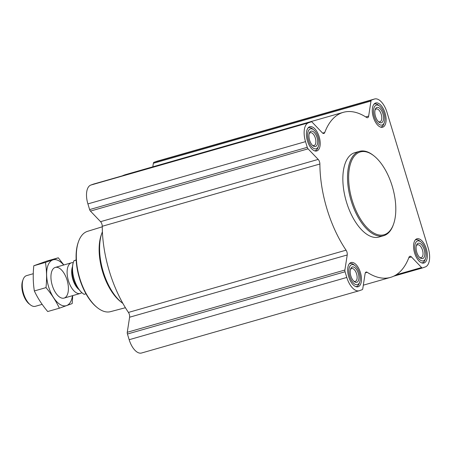<?xml version="1.0" encoding="UTF-8"?>
<svg xmlns="http://www.w3.org/2000/svg" width="452" height="452" viewBox="0 0 452 452"><rect width="100%" height="100%" fill="white"/><g stroke="black" fill="none" stroke-linecap="round" stroke-linejoin="round"><path stroke-width="0.68" d="M386.974 112.294L428.236 248.103A16.752 8.249 -106 0 1 425.326 266.929L422.569 267.923A2.396 1.181 -106 0 1 422.53 267.934A2.396 1.181 -106 0 1 421.58 267.533L411.461 256.956A3.989 1.966 -106 0 0 409.879 256.29A3.989 1.966 -106 0 0 409.015 257.228A85.84 42.268 -106 0 1 390.488 277.398A85.84 42.268 -106 0 1 367.21 272.29A3.989 1.966 -106 0 0 366.131 272.053A3.989 1.966 -106 0 0 365.097 273.663L362.775 288.726A2.396 1.181 -106 0 1 362.193 289.681L359.43 290.676A16.752 8.249 -106 0 1 359.171 290.76A16.752 8.249 -106 0 1 346.791 277.455L345.062 271.765A2.396 1.181 -106 0 1 344.893 270.03L347.221 254.968A3.989 1.966 -106 0 0 346.062 250.171A85.84 42.268 -106 0 1 319.886 164.014A3.989 1.966 -106 0 0 318.191 159.409L308.072 148.832A2.396 1.181 -106 0 1 307.258 147.329L305.529 141.64A16.752 8.249 -106 0 1 308.433 122.82L311.196 121.825A2.396 1.181 -106 0 1 311.23 121.808A2.396 1.181 -106 0 1 312.185 122.209L322.299 132.792A3.989 1.966 -106 0 0 323.886 133.453A3.989 1.966 -106 0 0 324.745 132.515A85.84 42.268 -106 0 1 343.271 112.345A85.84 42.268 -106 0 1 366.549 117.452A3.989 1.966 -106 0 0 367.629 117.689A3.989 1.966 -106 0 0 368.662 116.079L370.99 101.016A2.396 1.181 -106 0 1 371.572 100.067L374.329 99.073A16.752 8.249 -106 0 1 374.589 98.988A16.752 8.249 -106 0 1 386.974 112.294M424.123 262.962A12.605 6.209 74 0 0 426.372 248.995A12.605 6.209 74 0 0 416.993 238.786A12.605 6.209 74 0 0 414.495 252.611A12.605 6.209 74 0 0 423.925 263.024A12.605 6.209 74 0 0 424.123 262.962M358.227 286.709A12.605 6.209 74 0 0 360.476 272.742A12.605 6.209 74 0 0 351.097 262.533A12.605 6.209 74 0 0 348.599 276.358A12.605 6.209 74 0 0 358.029 286.771A12.605 6.209 74 0 0 358.227 286.709M316.965 150.895A12.605 6.209 74 0 0 319.214 136.933A12.605 6.209 74 0 0 309.835 126.724A12.605 6.209 74 0 0 307.332 140.549A12.605 6.209 74 0 0 316.767 150.957A12.605 6.209 74 0 0 316.965 150.895M382.861 127.148A12.605 6.209 74 0 0 385.11 113.186A12.605 6.209 74 0 0 375.731 102.977A12.605 6.209 74 0 0 373.228 116.802A12.605 6.209 74 0 0 382.663 127.21A12.605 6.209 74 0 0 382.861 127.148M383.624 235.718L378.951 237.057A43.878 21.606 -106 0 1 346.311 201.513A43.878 21.606 -106 0 1 354.131 152.906A43.878 21.606 -106 0 1 354.814 152.686L359.487 151.352A43.878 21.606 74 0 0 350.78 199.479A43.878 21.606 74 0 0 383.624 235.718A43.878 21.606 74 0 0 384.302 235.498A43.878 21.606 74 0 0 393.257 224.955L393.528 224.198A43.081 21.216 74 0 0 373.99 155.895A43.081 21.216 74 0 0 349.323 187.337A43.081 21.216 74 0 0 384.737 234.548A43.081 21.216 74 0 0 393.528 224.198M359.171 290.76L141.549 353.012A16.752 8.249 -106 0 1 129.165 339.706L127.441 334.022A2.396 1.181 -106 0 1 127.272 332.282L129.6 317.219L347.221 254.968M93.649 184.054A2.396 1.181 -106 0 0 93.609 184.066A2.396 1.181 -106 0 0 93.57 184.077L90.812 185.071A16.752 8.249 -106 0 0 87.903 203.897L89.632 209.587A2.396 1.181 -106 0 0 90.451 211.09L100.564 221.666A3.989 1.966 -106 0 1 102.259 226.271A85.84 42.268 -106 0 0 128.436 312.428A3.989 1.966 -106 0 1 129.6 317.219M122.396 175.828A85.84 42.268 -106 0 1 125.65 174.602L343.271 112.345M152.816 166.828L153.364 163.274A2.396 1.181 -106 0 1 153.946 162.319L156.708 161.324A16.752 8.249 -106 0 1 156.968 161.24L374.589 98.988M102.265 226.802L87.507 231.345A41.77 20.572 74 0 0 78.529 241.537L78.258 242.3A40.974 20.176 74 0 0 96.841 307.264L97.474 307.767A41.77 20.572 74 0 0 110.486 311.665L125.413 307.716M78.529 241.537A41.77 20.572 74 0 0 97.474 307.767M102.401 231.791A43.878 21.606 74 0 0 101.92 233.04L101.367 234.588A42.251 20.809 74 0 0 120.531 301.586L121.82 302.608A43.878 21.606 74 0 0 122.887 303.411M101.92 233.04A43.878 21.606 74 0 0 121.82 302.608M373.99 155.895L373.358 155.392A43.878 21.606 74 0 0 359.487 151.352M380.482 127.091A11.967 5.893 74 0 0 381.155 126.978A11.967 5.893 74 0 0 381.341 126.922A11.967 5.893 74 0 0 383.782 124.046L384.33 122.52A10.373 5.108 74 0 0 379.623 106.079A10.373 5.108 74 0 0 373.685 113.644A10.373 5.108 74 0 0 382.211 125.012A10.373 5.108 74 0 0 384.33 122.52M379.623 106.079L378.352 105.073A11.967 5.893 74 0 0 374.572 103.971A11.967 5.893 74 0 0 373.945 104.231M381.516 122.724A7.978 3.927 74 0 0 382.104 111.672A7.978 3.927 74 0 0 375.25 109.378A7.978 3.927 74 0 0 378.872 122.029A7.978 3.927 74 0 0 381.516 122.724M421.744 262.9A11.967 5.893 74 0 0 422.417 262.793A11.967 5.893 74 0 0 422.603 262.731A11.967 5.893 74 0 0 425.044 259.855L425.592 258.329A10.373 5.108 74 0 0 420.885 241.888A10.373 5.108 74 0 0 414.947 249.459A10.373 5.108 74 0 0 423.473 260.821A10.373 5.108 74 0 0 425.592 258.329M420.885 241.888L419.614 240.882A11.967 5.893 74 0 0 415.834 239.78A11.967 5.893 74 0 0 415.207 240.04M422.778 258.533A7.978 3.927 74 0 0 423.366 247.487A7.978 3.927 74 0 0 416.512 245.193A7.978 3.927 74 0 0 420.134 257.838A7.978 3.927 74 0 0 422.778 258.533M355.848 286.647A11.967 5.893 74 0 0 356.521 286.54A11.967 5.893 74 0 0 356.707 286.478A11.967 5.893 74 0 0 359.148 283.602L359.696 282.082A10.373 5.108 74 0 0 354.989 265.635A10.373 5.108 74 0 0 349.051 273.206A10.373 5.108 74 0 0 357.577 284.574A10.373 5.108 74 0 0 359.696 282.082M354.989 265.635L353.718 264.629A11.967 5.893 74 0 0 349.938 263.527A11.967 5.893 74 0 0 349.311 263.793M356.882 282.28A7.978 3.927 74 0 0 357.47 271.234A7.978 3.927 74 0 0 350.616 268.94A7.978 3.927 74 0 0 354.238 281.59A7.978 3.927 74 0 0 356.882 282.28M314.586 150.838A11.967 5.893 74 0 0 315.259 150.725A11.967 5.893 74 0 0 315.445 150.669A11.967 5.893 74 0 0 317.886 147.793L318.434 146.267A10.373 5.108 74 0 0 313.728 129.826A10.373 5.108 74 0 0 307.789 137.397A10.373 5.108 74 0 0 316.315 148.759A10.373 5.108 74 0 0 318.434 146.267M313.728 129.826L312.456 128.82A11.967 5.893 74 0 0 308.676 127.718A11.967 5.893 74 0 0 308.049 127.978M315.62 146.471A7.978 3.927 74 0 0 316.208 135.419A7.978 3.927 74 0 0 309.354 133.125A7.978 3.927 74 0 0 312.976 145.776A7.978 3.927 74 0 0 315.62 146.471M378.335 121.548A6.684 3.288 74 0 0 379.951 121.825A6.684 3.288 74 0 0 380.053 121.791A6.684 3.288 74 0 0 381.245 114.39A6.684 3.288 74 0 0 376.279 108.977A6.684 3.288 74 0 0 375.053 110.068M312.439 145.295A6.684 3.288 74 0 0 314.055 145.572A6.684 3.288 74 0 0 314.157 145.544A6.684 3.288 74 0 0 315.349 138.137A6.684 3.288 74 0 0 310.377 132.724A6.684 3.288 74 0 0 309.157 133.82M353.701 281.11A6.684 3.288 74 0 0 355.317 281.387A6.684 3.288 74 0 0 355.425 281.353A6.684 3.288 74 0 0 356.611 273.952A6.684 3.288 74 0 0 351.645 268.539A6.684 3.288 74 0 0 350.419 269.629M419.597 257.363A6.684 3.288 74 0 0 421.213 257.64A6.684 3.288 74 0 0 421.32 257.606A6.684 3.288 74 0 0 422.507 250.205A6.684 3.288 74 0 0 417.541 244.792A6.684 3.288 74 0 0 416.315 245.882M73.518 261.827A19.622 9.662 74 0 0 73.461 261.979A19.622 9.662 74 0 0 82.366 293.094A19.622 9.662 74 0 0 82.49 293.195M76.173 259.928L73.942 260.753A19.944 9.82 74 0 0 73.574 261.674A19.944 9.82 74 0 0 82.62 293.297A19.944 9.82 74 0 0 84.14 294.325L85.976 293.8M73.942 260.753L76.185 260.115M33.273 273.714L26.606 275.618A15.956 7.859 74 0 0 23.103 279.534L22.6 280.935A14.487 7.136 74 0 0 29.171 303.908L30.34 304.829A15.956 7.859 74 0 0 35.38 306.298L42.155 304.36M23.103 279.534A15.956 7.859 74 0 0 30.34 304.829M73.23 262.685L73.111 262.674A15.956 7.859 74 0 0 71.461 262.787A15.956 7.859 74 0 0 68.292 280.291A15.956 7.859 74 0 0 80.236 293.467A15.956 7.859 74 0 0 80.484 293.388A15.956 7.859 74 0 0 81.699 292.693L81.795 292.619M72.456 295.693A23.854 11.746 -106 0 1 61.964 305.405A23.854 11.746 -106 0 1 48.601 286.743A23.854 11.746 -106 0 1 49.37 262.691A23.854 11.746 -106 0 1 63.681 265.013M52.268 285.421A15.956 7.859 -106 0 1 51.782 271.33A15.956 7.859 -106 0 1 62.427 270.974A15.956 7.859 -106 0 1 68.241 291.297A15.956 7.859 -106 0 1 59.02 296.625A15.956 7.859 -106 0 1 52.268 285.421M63.839 264.968L58.28 257.798L45.46 262.42C46.731 270.505 46.912 278.907 46.002 287.619C51.551 294.167 56.003 301.026 59.365 308.196L72.19 303.574L72.721 295.619M59.365 308.196L47.714 311.53C42.166 304.987 37.708 298.128 34.346 290.952C33.069 282.867 32.889 274.466 33.804 265.753L46.629 261.132L58.28 257.798M46.002 287.619L34.346 290.952M45.46 262.42L33.804 265.753M422.53 267.934L393.743 276.172L422.496 267.946M396.212 274.793L421.58 267.533M408.834 257.708L411.461 256.956M365.34 272.827L367.21 272.29M129.165 339.706L346.791 277.455M127.441 334.022L345.062 271.765M127.272 332.282L344.893 270.03M128.436 312.428L346.062 250.171M102.259 226.271L319.886 164.014M100.564 221.666L318.191 159.409M90.451 211.09L308.072 148.832M89.632 209.587L307.258 147.329M87.903 203.897L305.529 141.64M90.812 185.071L308.433 122.82M93.57 184.077L311.196 121.825M322.66 133.114L324.745 132.515M365.724 116.921L368.662 116.079M153.364 163.274L370.99 101.016M153.946 162.319L371.572 100.067M156.708 161.324L374.329 99.073M72.523 266.561A14.351 7.068 74 0 0 79.14 289.704M72.439 268.053A14.278 7.034 74 0 0 78.281 288.483M363.323 285.172L390.488 277.398M93.609 184.066L311.23 121.808M380.612 127.136L381.155 126.978M374.03 104.124L374.572 103.971M421.874 262.945L422.417 262.793M415.292 239.939L415.834 239.78M355.978 286.692L356.521 286.54M349.396 263.685L349.938 263.527M314.716 150.883L315.259 150.725M308.134 127.871L308.676 127.718M73.461 261.979L73.574 261.674M64.06 298.094L80.236 293.467M55.285 267.414L71.461 262.787"/></g></svg>
